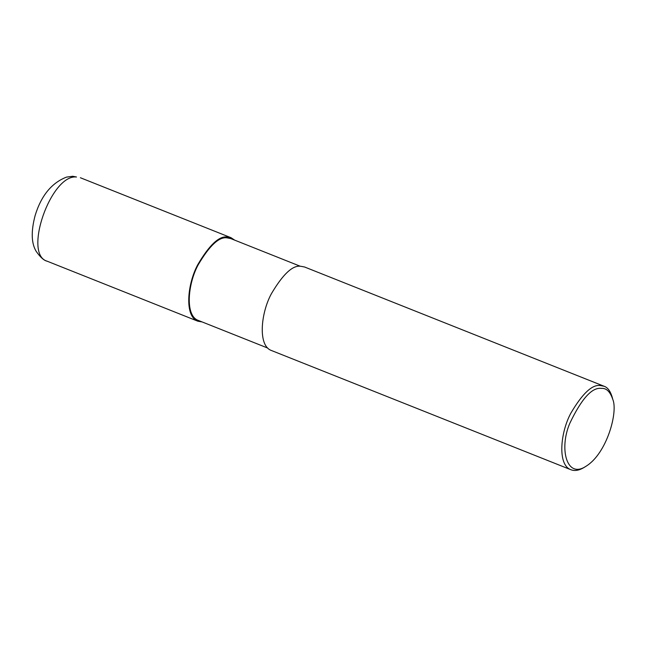 <?xml version="1.0" encoding="UTF-8"?>
<svg xmlns="http://www.w3.org/2000/svg" width="646" height="646" viewBox="0 0 646 646"><rect width="100%" height="100%" fill="white"/><g stroke="black" fill="none" stroke-linecap="round" stroke-linejoin="round"><path stroke-width="0.97" d="M267.751 348.065L198.177 320.368C184.853 315.684 187.825 283.78 198.185 264.82C209.474 245.674 219.059 236.678 226.94 237.849L230.743 238.568L300.317 266.273M202.109 321.934L197.838 321.199C184.247 316.419 187.283 283.86 197.854 264.521C209.377 244.979 219.155 235.806 227.198 237.001L231.074 237.736L234.676 240.134M585.155 466.759L584.137 467.421C579.187 470.441 574.77 471.209 570.903 469.731L271.352 350.471C257.754 345.691 260.79 313.132 271.36 293.785C282.883 274.251 292.662 265.078 300.705 266.265L304.581 267L604.131 386.268C607.644 387.447 610.317 391.04 612.158 397.048L612.763 399.333C618.262 411.898 606.909 453.363 586.14 466.178C566.599 479.38 558.992 448.631 569.715 423.51C581.489 398.76 592.067 387.051 601.458 388.391C606.392 388.004 610.155 391.646 612.763 399.333M570.903 469.731C557.304 464.958 560.34 432.4 570.919 413.052C582.434 393.519 592.212 384.346 600.255 385.533L604.131 386.268M72.788 176.269L66.49 177.117C51.607 182.915 41.15 195.738 35.11 215.586C30.951 231.413 31.315 243.34 36.192 251.359C40.383 257.31 44.041 260.596 47.174 261.202C22.812 254.613 50.961 174.065 76.503 177.004L72.707 176.269M226.94 237.849L227.198 237.001M586.14 466.178L584.137 467.421M80.379 177.739L231.074 237.736M47.15 261.202L197.838 321.199"/></g></svg>
